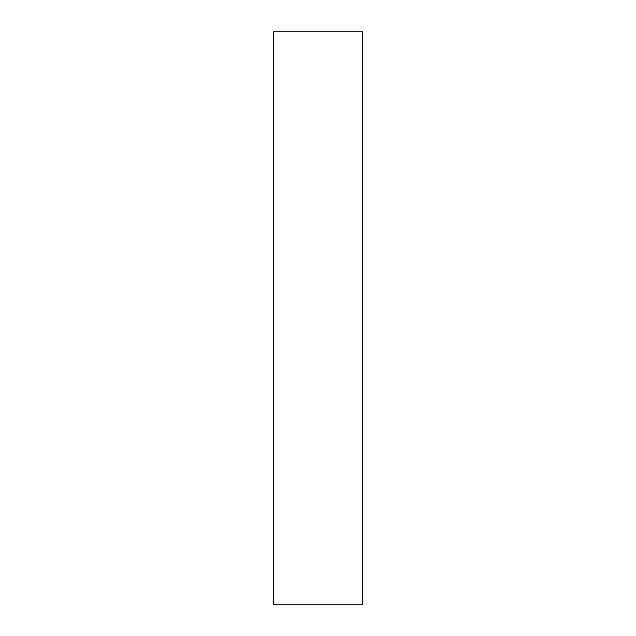 <?xml version="1.0" encoding="UTF-8"?>
<svg xmlns="http://www.w3.org/2000/svg" width="636" height="636" viewBox="0 0 636 636"><rect width="100%" height="100%" fill="white"/><g stroke="black" fill="none" stroke-linecap="round" stroke-linejoin="round"><path stroke-width="0.95" d="M273.273 318L273.273 604.2L362.727 604.2L362.727 31.8L273.273 31.8L273.273 318"/></g></svg>
